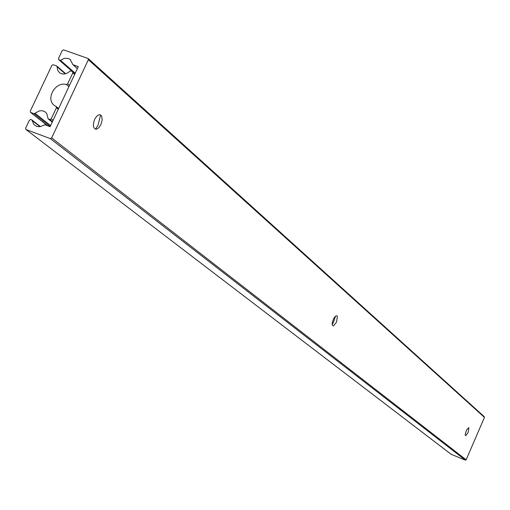 <?xml version="1.0" encoding="UTF-8"?>
<svg xmlns="http://www.w3.org/2000/svg" width="510" height="510" viewBox="0 0 510 510"><rect width="100%" height="100%" fill="white"/><g stroke="black" fill="none" stroke-linecap="round" stroke-linejoin="round"><path stroke-width="0.76" d="M332.227 324.551L333.699 321.721L335.465 316.27M336.523 322.173L337.416 316.315C336.402 315.046 335.038 316.098 333.31 319.483C331.8 323.55 331.857 325.692 333.476 325.916L336.523 322.173M95.548 129.221L98.118 124.905L100.623 114.928M100.929 124.593L102.198 120.048L101.751 116.248C99.769 113.513 97.404 114.546 94.662 119.334C92.495 125.556 93.12 128.839 96.537 129.189L98.883 127.678L100.929 124.593M468.084 432.505L468.932 428.024L468.562 427.737L466.58 429.943L465.184 434.335L465.349 435.47L465.802 435.636L468.084 432.505M75.219 73.204L60.473 60.327L64.368 58.312L68.397 58.491L70.195 59.479L72.892 64.662L78.31 66.619L50.095 126.69L44.925 124.778L40.06 126.665L36.777 126.461L33.87 124.529L31.971 120.009L30.759 119.531L29.389 120.201L25.615 128.201L25.87 129.451L450.967 454.142M484.156 416.632L484.449 417.39L88.364 59.695L88.16 58.516L63.597 49.865L62.226 50.541L58.491 58.471L58.695 59.651L60.473 60.327M484.449 417.39L466.146 459.81L465.381 460.141L451.197 454.314M88.364 59.695L51.657 137.91L466.146 459.81M465.381 460.141L50.273 138.58L26.042 129.54M50.273 138.58L51.657 137.91M65.274 73.835L57.107 66.784L56.782 66.013L53.238 64.713L51.867 65.382L30.281 111.148L30.523 112.378L34.03 113.698L39.257 110.957L41.189 110.683L43.643 111.084L45.505 112.168L46.773 113.628L48.15 118.875L49.84 119.525L51.217 118.855L53.078 120.341M58.267 109.287L56.425 107.782L56.189 106.558L54.64 105.634C45.071 99.418 55.284 81.084 66.37 84.545L67.671 83.85L69.487 85.406M57.107 66.784L57.617 70.157L59.562 72.72C62.896 74.817 66.306 74.339 69.787 71.285L70.909 70.979L72.407 71.508L72.847 72.828L67.671 83.85M56.425 107.782L51.217 118.855M32.175 120.213L40.373 126.607M40.041 126.665L32.328 120.66M73.128 64.789L77.399 68.557M58.924 59.778L72.337 71.483M35.139 113.398L50.605 125.607M56.361 106.724L58.612 108.56M68.882 86.687L66.37 84.545M30.708 112.474L47.608 125.772M50.203 126.448L34.03 113.698M74.658 74.403L72.847 72.828M52.473 121.622L49.84 119.525M48.342 118.977L52.256 122.081M70.68 59.906L70.195 59.479M77.373 68.614L72.892 64.662M72.197 71.432L58.695 59.651M88.224 58.573L484.296 416.721M451.089 454.257L25.87 129.451M40.417 126.595L32.041 120.06M58.618 108.541L56.259 106.609M45.639 112.283L45.122 111.868M74.989 73.689L72.707 71.693M65.72 73.727L56.846 66.064M47.494 125.728L30.523 112.378M52.237 122.119L48.15 118.875"/></g></svg>
